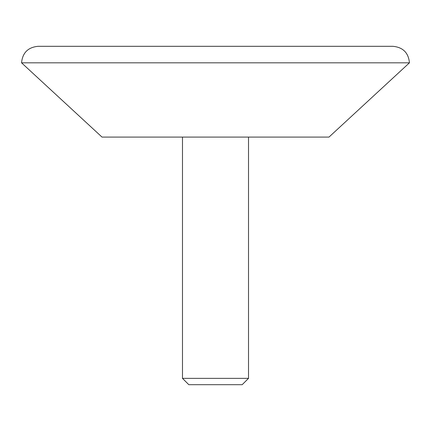 <?xml version="1.0" encoding="UTF-8"?>
<svg xmlns="http://www.w3.org/2000/svg" width="431" height="431" viewBox="0 0 431 431"><rect width="100%" height="100%" fill="white"/><g stroke="black" fill="none" stroke-linecap="round" stroke-linejoin="round"><path stroke-width="0.65" d="M188.816 384.689L242.184 384.689L248.515 378.359L182.485 378.359L188.816 384.689M190.739 46.311L209.31 46.311M38.057 46.311L392.943 46.311C402.969 47.286 408.475 52.792 409.45 62.818L21.55 62.818C22.531 52.792 28.031 47.286 38.057 46.311M409.45 62.818L328.982 137.096L102.018 137.096L21.55 62.818M182.485 137.096L182.485 378.359M248.515 137.096L248.515 378.359"/></g></svg>
